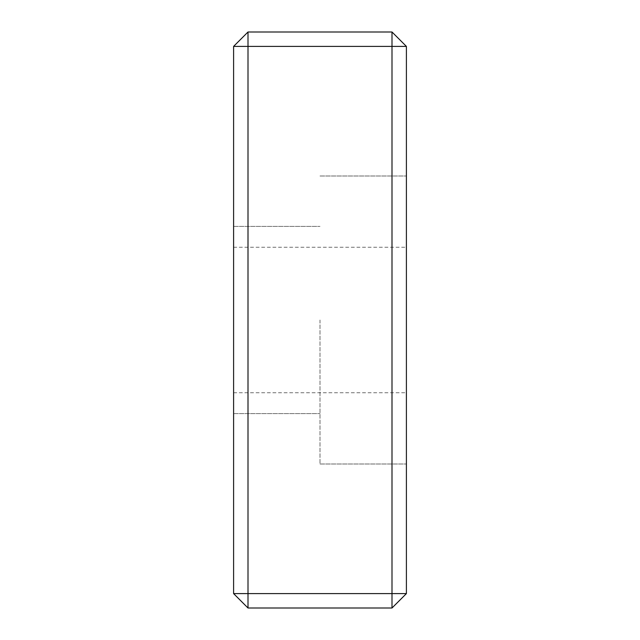 <?xml version="1.0" encoding="UTF-8"?>
<svg xmlns="http://www.w3.org/2000/svg" width="640" height="640" viewBox="0 0 640 640"><rect width="100%" height="100%" fill="white"/><g stroke="black" fill="none" stroke-linecap="round" stroke-linejoin="round"><path stroke-width="0.48" stroke-dasharray="3.2 2.4" d="M320 320L320 464L320 320M406.4 320L406.4 464L406.4 320M233.6 320L233.6 226.4L233.6 320M248 608L248 593.6L233.6 593.6L248 608L392 608L406.4 593.6L392 593.6L392 608M233.6 46.4L248 46.4L248 32L233.6 46.4L233.6 593.6M248 593.6L392 593.6L392 46.4L406.4 46.4L392 32L392 46.4L248 46.4L248 593.6M248 32L392 32M406.4 46.4L406.4 593.6M320 464L406.4 464L320 464M320 176L406.4 176L320 176M233.6 413.6L320 413.6L233.6 413.6M233.6 226.4L320 226.4L233.6 226.4M233.6 392.76L406.4 392.76M233.6 247.24L406.4 247.24"/><path stroke-width="0.96" d="M248 593.6L248 608L233.6 593.6L248 593.6L248 46.4L233.6 46.4L248 32L248 46.4L392 46.4L392 32L406.4 46.4L392 46.4L392 593.6L406.4 593.6L392 608L392 593.6L248 593.6M248 608L392 608M392 32L248 32M406.4 593.6L406.4 46.4M233.6 46.4L233.6 593.6"/></g></svg>
